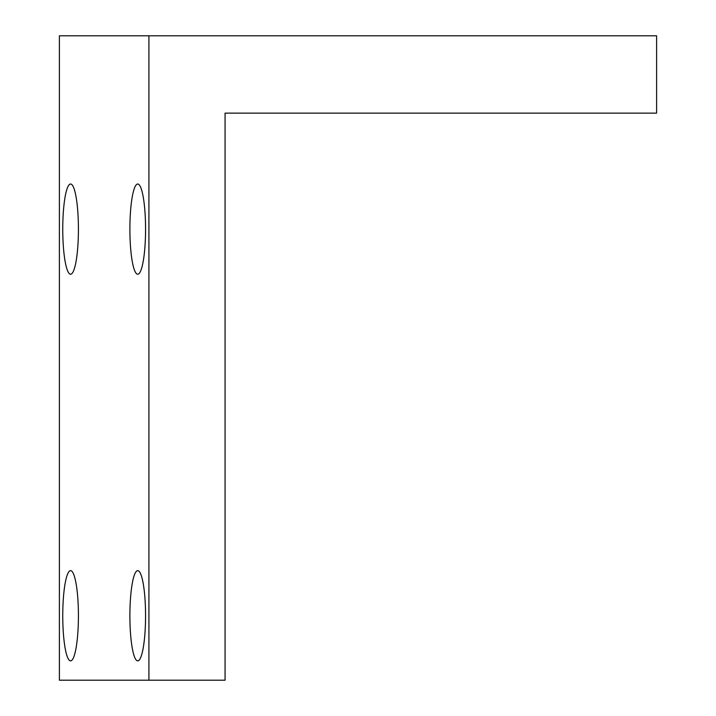 <?xml version="1.0" encoding="UTF-8"?>
<svg xmlns="http://www.w3.org/2000/svg" width="716" height="716" viewBox="0 0 716 716"><rect width="100%" height="100%" fill="white"/><g stroke="black" fill="none" stroke-linecap="round" stroke-linejoin="round"><path stroke-width="1.07" d="M148.919 35.8L59.392 35.8L59.392 680.2L225.066 680.2L225.066 113.128L656.608 113.128L656.608 35.8L148.919 35.8L148.919 680.2M70.589 184.012A45.108 7.831 90 0 1 78.42 229.12A45.108 7.831 90 0 1 70.589 274.228A45.108 7.831 90 0 1 62.757 229.12A45.108 7.831 90 0 1 70.589 184.012M137.723 184.012A45.108 7.831 90 0 1 145.563 229.12A45.108 7.831 90 0 1 137.723 274.228A45.108 7.831 90 0 1 129.891 229.12A45.108 7.831 90 0 1 137.723 184.012M70.589 570.652A45.108 7.831 90 0 1 78.42 615.76A45.108 7.831 90 0 1 70.589 660.868A45.108 7.831 90 0 1 62.757 615.76A45.108 7.831 90 0 1 70.589 570.652M137.723 570.652A45.108 7.831 90 0 1 145.563 615.76A45.108 7.831 90 0 1 137.723 660.868A45.108 7.831 90 0 1 129.891 615.76A45.108 7.831 90 0 1 137.723 570.652"/></g></svg>
